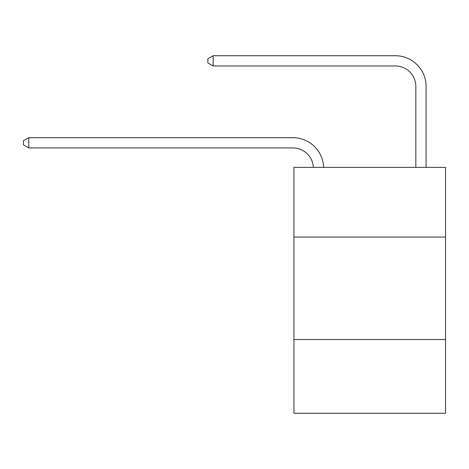 <?xml version="1.0" encoding="UTF-8"?>
<svg xmlns="http://www.w3.org/2000/svg" width="469" height="469" viewBox="0 0 469 469"><rect width="100%" height="100%" fill="white"/><g stroke="black" fill="none" stroke-linecap="round" stroke-linejoin="round"><path stroke-width="0.7" d="M445.55 237.062L445.55 167.392L293.922 167.392L293.922 237.062L445.55 237.062L445.55 413.277L293.922 413.277L293.922 237.062M445.55 339.515L293.922 339.515M313.362 167.392A20.489 20.489 0 0 0 292.896 147.928A20.489 20.489 0 0 1 313.362 167.392A20.489 20.489 0 0 0 292.896 147.928A20.489 20.489 0 0 1 313.362 167.392A20.489 20.489 0 0 0 292.896 147.928A20.489 20.489 0 0 1 313.362 167.392A20.489 20.489 0 0 0 292.896 147.928A20.489 20.489 0 0 1 313.362 167.392A20.489 20.489 0 0 0 292.896 147.928A20.489 20.489 0 0 1 313.362 167.392A20.489 20.489 0 0 0 292.896 147.928A20.489 20.489 0 0 1 313.362 167.392A20.489 20.489 0 0 0 292.896 147.928A20.489 20.489 0 0 1 313.362 167.392A20.489 20.489 0 0 0 292.896 147.928A20.489 20.489 0 0 1 313.362 167.392A20.489 20.489 0 0 0 292.896 147.928A20.489 20.489 0 0 1 313.362 167.392A20.489 20.489 0 0 0 292.896 147.928A20.489 20.489 0 0 1 313.362 167.392A20.489 20.489 0 0 0 292.896 147.928A20.489 20.489 0 0 1 313.362 167.392A20.489 20.489 0 0 0 292.896 147.928A20.489 20.489 0 0 1 313.362 167.392A20.489 20.489 0 0 0 292.896 147.928A20.489 20.489 0 0 1 313.362 167.392A20.489 20.489 0 0 0 292.896 147.928A20.489 20.489 0 0 1 313.362 167.392A20.489 20.489 0 0 0 292.896 147.928A20.489 20.489 0 0 1 313.362 167.392A20.489 20.489 0 0 0 292.896 147.928A20.489 20.489 0 0 1 313.362 167.392A20.489 20.489 0 0 0 292.896 147.928A20.489 20.489 0 0 1 313.362 167.392A20.489 20.489 0 0 0 292.896 147.928L28.779 147.928L23.45 144.857L23.45 140.759L28.779 137.681L292.896 137.681A30.737 30.737 0 0 1 323.616 167.392M415.839 167.392L415.839 86.46A20.489 20.489 0 0 0 395.349 65.965L213.19 65.965L207.861 62.893L207.861 58.795L213.19 55.723L395.349 55.723A30.737 30.737 0 0 1 426.087 86.46L426.087 167.392M28.779 137.681L292.896 137.681L28.779 137.681L292.896 137.681L28.779 137.681L292.896 137.681L28.779 137.681L292.896 137.681L28.779 137.681L292.896 137.681L28.779 137.681L292.896 137.681L28.779 137.681L292.896 137.681L28.779 137.681L292.896 137.681L28.779 137.681L292.896 137.681L28.779 137.681L292.896 137.681L28.779 137.681L292.896 137.681L28.779 137.681L292.896 137.681L28.779 137.681L292.896 137.681L28.779 137.681L292.896 137.681L28.779 137.681L292.896 137.681L28.779 137.681L292.896 137.681L28.779 137.681L292.896 137.681L28.779 137.681L28.779 147.928M415.839 86.46A20.489 20.489 0 0 0 395.349 65.965A20.489 20.489 0 0 1 415.839 86.46A20.489 20.489 0 0 0 395.349 65.965A20.489 20.489 0 0 1 415.839 86.46A20.489 20.489 0 0 0 395.349 65.965A20.489 20.489 0 0 1 415.839 86.46A20.489 20.489 0 0 0 395.349 65.965A20.489 20.489 0 0 1 415.839 86.46A20.489 20.489 0 0 0 395.349 65.965A20.489 20.489 0 0 1 415.839 86.46A20.489 20.489 0 0 0 395.349 65.965A20.489 20.489 0 0 1 415.839 86.46A20.489 20.489 0 0 0 395.349 65.965A20.489 20.489 0 0 1 415.839 86.46A20.489 20.489 0 0 0 395.349 65.965A20.489 20.489 0 0 1 415.839 86.46A20.489 20.489 0 0 0 395.349 65.965A20.489 20.489 0 0 1 415.839 86.46A20.489 20.489 0 0 0 395.349 65.965A20.489 20.489 0 0 1 415.839 86.46A20.489 20.489 0 0 0 395.349 65.965A20.489 20.489 0 0 1 415.839 86.46A20.489 20.489 0 0 0 395.349 65.965A20.489 20.489 0 0 1 415.839 86.46A20.489 20.489 0 0 0 395.349 65.965A20.489 20.489 0 0 1 415.839 86.46A20.489 20.489 0 0 0 395.349 65.965A20.489 20.489 0 0 1 415.839 86.46A20.489 20.489 0 0 0 395.349 65.965A20.489 20.489 0 0 1 415.839 86.46A20.489 20.489 0 0 0 395.349 65.965A20.489 20.489 0 0 1 415.839 86.46A20.489 20.489 0 0 0 395.349 65.965A20.489 20.489 0 0 1 415.839 86.46M213.19 55.723L395.349 55.723L213.19 55.723L395.349 55.723L213.19 55.723L395.349 55.723L213.19 55.723L395.349 55.723L213.19 55.723L395.349 55.723L213.19 55.723L395.349 55.723L213.19 55.723L395.349 55.723L213.19 55.723L395.349 55.723L213.19 55.723L395.349 55.723L213.19 55.723L395.349 55.723L213.19 55.723L395.349 55.723L213.19 55.723L395.349 55.723L213.19 55.723L395.349 55.723L213.19 55.723L395.349 55.723L213.19 55.723L395.349 55.723L213.19 55.723L395.349 55.723L213.19 55.723L395.349 55.723L213.19 55.723L213.19 65.965"/></g></svg>
